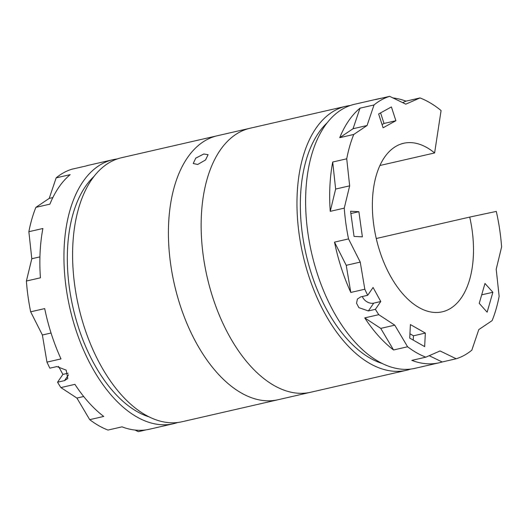 <?xml version="1.0" encoding="UTF-8"?>
<svg xmlns="http://www.w3.org/2000/svg" width="528" height="528" viewBox="0 0 528 528"><rect width="100%" height="100%" fill="white"/><g stroke="black" fill="none" stroke-linecap="round" stroke-linejoin="round"><path stroke-width="0.79" d="M203.782 154.004L195.73 158.156L193.228 163.515L197.703 164.472L205.55 159.958L208.098 154.671L203.782 154.004M187.42 157.76A135.439 75.115 77.1 0 0 183.513 314.906A135.439 75.115 77.1 0 0 277.913 399.762A135.439 75.121 -102.9 0 1 183.513 314.906A135.439 75.121 -102.9 0 1 187.42 157.76A135.439 75.121 -102.9 0 1 217.364 135.736A135.439 75.115 77.1 0 0 187.42 157.76M382.285 363.508A129.677 71.92 -102.9 0 1 308.623 264.383A129.677 71.92 -102.9 0 1 318.529 132.957A129.677 71.92 -102.9 0 1 327.103 122.892M149.259 416.948A129.677 71.92 -102.9 0 1 75.596 317.816A129.677 71.92 -102.9 0 1 85.51 186.397A129.677 71.92 -102.9 0 1 94.083 176.332M379.909 165.502L434.617 152.955A86.453 47.949 -102.9 0 0 403.61 143.286A86.453 47.949 -102.9 0 0 384.496 157.344A86.453 47.949 -102.9 0 0 382.001 257.651A86.453 47.949 -102.9 0 0 442.259 311.817A86.453 47.949 -102.9 0 0 461.373 297.759A86.453 47.949 -102.9 0 0 469.722 217.081L496.3 211.418A135.439 75.121 -102.9 0 1 501.6 246.965L496.201 269.26L499.138 296.294A135.439 75.121 -102.9 0 1 492.109 320.641L478.797 329.591L471.834 350.143A135.439 75.121 -102.9 0 1 456.199 358.763L442.174 361.977A135.439 75.121 -102.9 0 1 439.184 362.782A135.439 75.121 -102.9 0 1 411.833 360.38L425.852 357.166A135.439 75.121 -102.9 0 1 407.576 346.764L393.558 349.978A135.439 75.121 -102.9 0 1 364.736 317.896L378.761 314.681A135.439 75.121 -102.9 0 1 375.395 309.322L368.379 310.933L358.875 307.652L356.558 303.244L357.383 299.066L360.697 296.894L367.706 295.284A135.439 75.121 -102.9 0 1 364.822 289.225L350.803 292.446A135.439 75.121 -102.9 0 1 334.508 242.128L348.533 238.913A135.439 75.121 -102.9 0 1 344.263 208.138L330.238 211.352A135.439 75.121 -102.9 0 1 332.706 162.023L346.724 158.809A135.439 75.121 -102.9 0 1 353.753 134.462L339.728 137.676A135.439 75.121 -102.9 0 1 348.685 120.773A135.439 75.121 -102.9 0 1 360.004 108.174L374.029 104.96A135.439 75.121 -102.9 0 1 389.664 96.34L405.808 104.161L420.011 97.937A135.439 75.121 -102.9 0 1 441.078 110.55L434.617 152.955M439.184 362.782L415.107 368.3A135.439 75.121 -102.9 0 1 320.707 283.437A135.439 75.121 -102.9 0 1 324.614 126.291A135.439 75.121 -102.9 0 1 354.559 104.273L378.635 98.756A135.439 75.121 -102.9 0 1 381.678 98.175M410.731 369.065A135.439 75.121 -102.9 0 1 406.461 370.286A135.439 75.121 -102.9 0 1 312.061 285.424A135.439 75.121 -102.9 0 1 315.968 128.278A135.439 75.121 -102.9 0 1 345.913 106.26A135.439 75.121 -102.9 0 1 350.288 105.494M406.461 370.286L310.636 392.264A135.439 75.121 -102.9 0 1 216.236 307.402A135.439 75.121 -102.9 0 1 220.143 150.256A135.439 75.121 -102.9 0 1 250.087 128.231L345.913 106.26M278.395 399.656A135.439 75.121 -102.9 0 1 277.913 399.769L310.16 392.37M277.913 399.769L182.087 421.74A135.439 75.121 -102.9 0 1 87.688 336.877A135.439 75.121 -102.9 0 1 91.595 179.731A135.439 75.121 -102.9 0 1 121.539 157.714L217.364 135.736A135.439 75.121 -102.9 0 1 217.84 135.63M177.712 422.506A135.439 75.121 -102.9 0 1 173.441 423.727A135.439 75.121 -102.9 0 1 79.042 338.864A135.439 75.121 -102.9 0 1 82.942 181.718A135.439 75.121 -102.9 0 1 112.893 159.7A135.439 75.121 -102.9 0 1 117.269 158.935M68.541 374.801L64.541 380.615L67.789 378.536L66.165 370.121L56.852 366.571L49.843 368.181A135.439 75.121 -102.9 0 1 46.959 362.122L60.984 358.908A135.439 75.121 -102.9 0 1 44.695 308.596L30.67 311.81A135.439 75.121 -102.9 0 1 26.4 281.035L40.425 277.814A135.439 75.121 -102.9 0 1 42.887 228.492L28.862 231.706A135.439 75.121 -102.9 0 1 35.891 207.359L49.909 204.138A135.439 75.121 -102.9 0 1 58.872 187.235A135.439 75.121 -102.9 0 1 70.191 174.643L56.166 177.857A135.439 75.121 -102.9 0 1 71.801 169.237L85.826 166.023A135.439 75.121 -102.9 0 1 88.816 165.218L112.893 159.7M64.541 380.615L57.532 382.219A135.439 75.121 -102.9 0 0 60.892 387.578L76.91 398.066L89.714 419.661L103.739 416.44A135.439 75.121 -102.9 0 1 74.917 384.358L60.892 387.578M173.441 423.727L149.365 429.244A135.439 75.121 -102.9 0 1 122.014 426.848L107.989 430.063A135.439 75.121 -102.9 0 1 89.714 419.661M146.322 429.825L138.336 431.66L134.996 430.043M492.881 292.268L487.139 312.173L479.233 303.369L484.975 283.463L492.881 292.268L481.694 294.835M354.05 236.419L350.559 211.253L358.888 211.695L362.38 236.854L354.05 236.419M424.664 346.612L409.728 338.105L410.401 324.568L425.344 333.069L424.664 346.612M378.629 113.969L391.406 106.927L395.881 120.734L383.097 127.783L378.629 113.969M374.029 104.96L367.066 125.512L353.753 134.462M346.724 158.809L349.661 185.843L344.263 208.138M348.533 238.913L360.241 262.106L364.822 289.225M375.395 309.322L380.767 301.508L373.078 287.47L367.706 295.284M378.761 314.681L394.772 325.169L407.576 346.764M425.852 357.166L440.055 350.948L456.199 358.763M378.635 98.756A135.439 75.121 -102.9 0 0 375.639 99.554L389.664 96.34M393.004 97.957A135.439 75.121 -102.9 0 1 405.986 101.152L420.011 97.937M58.516 366.399L62.905 374.405L57.532 382.219M30.67 311.81L42.379 335.003L46.959 362.122M28.862 231.706L31.799 258.74L26.4 281.035M56.166 177.857L49.203 198.409L35.891 207.359M376.253 238.517L469.722 217.081M39.93 256.879L31.799 258.74M52.853 197.571L49.203 198.409M83.695 396.508L76.91 398.066M51.044 333.016L42.379 335.003M332.706 162.023L335.636 189.057L349.661 185.843M335.636 189.057L330.238 211.352M360.004 108.174L353.047 128.726L367.066 125.512M353.047 128.726L339.728 137.676M405.986 101.152L402.633 102.623M429.205 355.7L442.174 361.977M364.736 317.896L380.747 328.383L394.772 325.169M380.747 328.383L393.558 349.978M334.508 242.128L346.223 265.32L360.241 262.106M346.223 265.32L350.803 292.446M409.946 333.788L413.47 335.795L425.344 333.069M413.47 335.795L413.252 340.111M350.876 213.53L358.888 211.695M380.589 112.893L384.008 123.46L395.881 120.734M384.008 123.46L382.048 124.535M62.905 374.405L68.105 373.21M380.767 301.508L373.751 303.118A8.646 6.409 34.5 0 1 362.353 296.512M373.751 303.118L368.379 310.933M217.364 135.742L249.605 128.344"/></g></svg>
